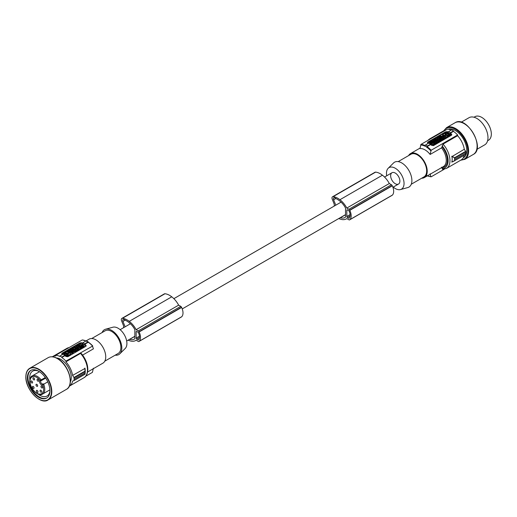 <?xml version="1.0" encoding="UTF-8"?>
<svg xmlns="http://www.w3.org/2000/svg" width="517" height="517" viewBox="0 0 517 517"><rect width="100%" height="100%" fill="white"/><g stroke="black" fill="none" stroke-linecap="round" stroke-linejoin="round"><path stroke-width="0.78" d="M451.722 156.464L454.605 157.737L454.831 159.352L454.605 160.832L451.813 162.112M451.942 161.95L451.942 161.95A16.983 9.804 -120 0 0 451.942 156.586L464.292 149.277L465.662 151.352L465.836 153L454.643 159.391L454.488 160.761L451.722 162.047M451.205 130.122A17.765 10.256 -120 0 0 447.457 129.114L420.993 144.392A17.765 10.256 60 0 1 424.993 145.523M443.017 169.246L442.093 168.587L442.093 167.618A14.631 8.446 -120 0 0 447.36 160.251A14.631 8.446 -120 0 0 442.093 146.802L441.544 147.868L430.125 154.454A13.849 7.994 -120 0 0 425.045 149.885A13.849 7.994 -120 0 0 419.966 148.592L420.993 144.392M428.296 143.351A17.765 10.256 -120 0 0 427.591 143.054L427.591 142.207L427.591 142.653L445.512 132.307A1.305 0.756 180 0 1 447.36 132.307L451.425 134.653A1.305 0.756 180 0 1 451.742 134.95M427.591 143.054L427.591 142.207L445.512 131.861L445.512 132.307M434.726 143.564L433.42 142.815L434.215 141.929L436.148 143.041L435.217 143.849M434.112 141.981L432.994 141.748M431.947 142.86C431.947 142.11 431.527 142.052 430.68 142.698M433.052 142.595L433.026 142.233M432.438 143.151L431.882 143.48M430.105 143.5L429.039 142.886L429.039 142.459L430.474 143.287L429.957 143.59L430.454 144.12M438.629 141.858L440.788 140.792L441.163 139.997M434.312 144.527L435.217 143.584L434.312 144.527L433.537 144.508M434.312 144.101L433.498 144.075L433.543 144.973L432.645 145.497L432.548 144.476L430.648 144.411L431.546 143.468L432.49 143.5L432.438 142.95L433.343 142.434L433.446 143.526L435.217 143.584M432.451 143.493L432.438 142.95M443.631 137.179L443.405 136.617L444 136.966L443.237 138.071M444.866 138.013L446.139 137.276L446.139 137.703L444.866 138.44L444.866 138.013C443.528 138.265 443.082 138.013 443.528 137.238M444.084 138.608L444.866 138.44M436.005 141.406L435.928 140.934L436.762 141.412L434.37 141.839L436.303 142.957L437.072 142.511L436.238 142.033L438.629 141.613L436.697 140.495L435.928 140.934M438.629 141.613L437.867 142.479L436.994 142.472M437.072 142.511L437.072 142.938L436.148 143.293M435.928 141.141L435.146 141.018L435.146 140.592L435.644 140.876L437.453 139.836L436.432 139.849L434.997 139.015L434.228 139.461L435.669 140.288L435.146 140.592M435.301 140.501L434.442 140.01M450.236 134.601L450.223 135.344L446.72 137.367L446.72 136.94L442.655 134.594L446.707 132.565L450.236 134.601L446.72 136.94M446.139 137.348L446.72 137.367M444.135 136.197L443.282 135.706M442.649 135.338L442.655 134.594M438.759 139.299L438.235 139.293M436.678 139.706L435.611 138.666L437.544 139.777L438.313 139.338L437.479 138.86L439.87 138.433L437.938 137.322L437.169 137.761L438.002 138.239L435.611 138.666M437.246 138.233L437.169 137.761M439.87 138.433L439.605 139.021M441.57 137.677L441.557 137.283M438.674 137.503L438.623 137.289C439.482 138.259 440.465 138.252 441.563 137.263L441.602 137.07C440.555 136.049 439.56 136.126 438.623 137.289M439.87 138.466L440.238 138.446M440.872 138.272L441.382 137.942M441.731 138.414L441.382 137.787L442.151 137.348L444.084 138.466L443.321 139.332L442.642 138.511L441.97 138.905L442.642 139.719L441.88 140.165L438.855 139.247L436.852 140.404L438.455 140.34L437.595 140.837L439.198 140.773L438.345 141.27L438.784 141.522L441.214 139.784L441.214 140.21M442.119 137.367L441.628 136.656L442.184 136.973L443.405 136.042L440.465 135.984L441.02 136.436M442.365 136.417L441.163 136.501M442.222 137.386L443.36 136.255M435.353 143.933L435.353 143.506L433.42 142.388M436.148 143.041L435.353 143.506M433.336 140.372L433.336 139.978L433.543 140.249L431.54 141.251M435.172 141.393L434.131 139.519L433.336 139.978M434.37 141.832L431.54 141.012M435.172 141.154L434.37 141.613M433.802 140.598L434.099 140.992L433.414 140.824L433.802 140.921M432.167 142.181L431.243 142.847L429.801 142.013L429.039 142.459M430.68 142.524L430.131 142.201M432.658 142.828L430.454 143.875M432.658 142.602L433.078 142.02L430.887 141.4L430.131 141.955M431.947 142.434C431.947 141.677 431.527 141.626 430.68 142.272M438.151 140.514L438.151 140.165M438.894 140.947L438.894 140.598M438.784 141.949L438.784 141.522M440.264 139.926L439.14 139.836L440.264 139.926M440.122 140.126L439.276 140.055M432.645 145.497L432.548 144.049L430.648 143.984M432.548 144.476L432.548 144.049M433.543 144.547L432.645 145.07M446.139 137.276L444.2 136.158L443.405 136.617M444.271 137.619L444.471 137.238L444.723 137.612M444.478 137.664L444.471 137.238M436.303 143.383L436.303 142.957M437.867 142.479L437.867 142.052M435.644 141.303L435.644 140.876M446.507 135.053L447.231 134.872L446.507 135.053M445.589 134.349L445.971 135.325L446.022 134.73L447.748 135.829L444.646 135.111L445.589 134.349L444.685 135.325M446.636 133.05L445.286 133.825L448.045 135.422L449.402 134.64L446.636 133.05L446.229 133.476L446.229 133.05M447.018 135.092L446.604 135.099M447.56 135.919L447.069 135.338M445.589 134.775L445.958 134.989M446.022 135.163L447.069 135.764M445.454 133.929L446.229 133.476M446.636 133.476L449.228 134.969M440.671 137.173L439.553 137.134L440.671 137.173M440.536 137.432L439.689 137.354M442.642 139.293L441.88 139.739L439.941 138.621L440.71 138.175L441.428 138.595L442.1 138.201L441.382 137.787M441.88 140.165L441.88 139.739M439.941 139.002L439.941 138.621M443.321 139.332L442.642 138.511M444.084 138.466L443.321 138.905M442.184 137.367L442.184 136.973M440.465 136.326L440.465 135.984M441.628 136.656L442.5 136.21L441.02 136.307M453.461 131.383L450.32 133.199A17.765 10.256 60 0 1 451.425 133.987L451.8 134.569L451.515 135.215L433.504 145.62L431.656 145.4A17.765 10.256 60 0 0 430.551 144.611L426.997 146.66A17.765 10.256 60 0 1 431.152 150.26L457.616 134.982A17.765 10.256 60 0 0 453.461 131.383L453.461 130.956A18.289 10.56 60 0 0 452.537 130.381A18.289 10.56 60 0 0 451.612 129.89L448.472 131.699L448.472 132.132A17.765 10.256 -120 0 0 447.36 131.641L445.512 131.861M430.551 144.611L430.551 144.185A18.289 10.56 60 0 0 429.627 143.61A18.289 10.56 60 0 0 428.703 143.119L425.53 144.947L424.793 146.117A17.378 10.036 60 0 0 420.631 144.947M448.472 131.699A18.289 10.56 60 0 1 449.396 132.197A18.289 10.56 60 0 1 450.32 132.766L450.32 133.199M453.461 130.956L450.32 132.766M421.665 178.223A13.849 7.994 -120 0 0 424.354 177.577A13.849 7.994 -120 0 0 426.48 166.48A13.849 7.994 -120 0 0 417.432 154.279A13.849 7.994 -120 0 0 410.504 153.594A13.849 7.994 -120 0 0 408.604 155.598M386.71 175.78A12.427 7.173 60 0 1 386.47 173.311A12.427 7.173 60 0 1 388.183 168.283L393.54 162.971A14.373 8.298 60 0 1 404.895 165.337A14.373 8.298 60 0 1 411.887 180.517A14.373 8.298 60 0 1 407.751 187.581L400.468 189.565A12.427 7.173 60 0 1 393.237 187.096M411.254 184.239L423.966 176.898A13.067 7.542 -120 0 0 426.667 170.92A13.067 7.542 -120 0 0 420.967 157.769A13.067 7.542 -120 0 0 410.899 154.273L398.187 161.608M388.183 168.283A12.427 7.173 60 0 1 398 170.326A12.427 7.173 60 0 1 404.048 183.457A12.427 7.173 60 0 1 400.468 189.565M391.996 172.73A6.534 3.774 -120 0 0 391.996 180.271A6.534 3.774 -120 0 0 398.523 184.046L398.523 184.046A6.534 3.774 -120 0 0 398.523 176.497A6.534 3.774 -120 0 0 391.996 172.73L384.525 177.04L391.996 172.73M424.819 145.994A17.513 10.114 60 0 1 425.743 146.485A17.513 10.114 60 0 1 426.667 147.061L426.997 146.66M431.152 150.26L430.125 154.454M426.667 147.061L427.378 146.014L430.551 144.185M444.226 169.246L431.152 176.801M430.125 173.79L430.797 176.659A17.378 10.036 60 0 1 427.385 175.825M441.544 167.198L442.093 167.618M464.292 149.277A16.983 9.804 -120 0 0 457.616 135.687L443.017 144.114A16.983 9.804 60 0 1 449.952 160.677A16.983 9.804 60 0 1 446.429 168.452L461.028 160.024A16.983 9.804 -120 0 0 464.214 155.287M457.616 134.982L457.616 135.687M442.093 146.802L443.017 144.114M431.514 138.317A16.983 9.804 60 0 0 429.446 139.034L444.045 130.607A16.983 9.804 60 0 1 446.106 129.89M465.836 153L465.694 154.434L454.488 160.761M454.488 157.969L454.643 159.391M465.798 154.208L454.611 160.606M454.798 160.561L452.013 162.021M454.611 158.137L465.798 151.746M341.071 202.128L173.861 298.664L341.071 202.128M130.407 323.758L120.138 329.684L130.407 323.758M398.523 184.046L392.907 187.29L398.523 184.046M345.524 214.639L182.243 308.914L345.524 214.639M134.859 336.27L126.671 340.994L134.859 336.27M474.005 117.23L474.936 116.7A13.584 7.845 60 0 1 481.728 117.372A13.584 7.845 60 0 1 490.601 129.34A13.584 7.845 60 0 1 488.52 140.23L487.596 140.766M476.842 149.387L484.733 144.831A15.678 9.054 -120 0 0 484.868 126.969A15.678 9.054 -120 0 0 469.055 117.682L461.164 122.232M463.187 157.872L463.406 157.75A16.201 9.351 -120 0 0 463.406 139.041A16.201 9.351 -120 0 0 455.309 130.491A16.201 9.351 -120 0 0 448.284 129.211M115.194 355.166A14.373 8.298 -120 0 0 119.834 353.802L125.198 348.49A12.427 7.173 -120 0 0 126.904 343.462A12.427 7.173 -120 0 0 122.083 331.623A12.427 7.173 -120 0 0 112.913 327.209L105.63 329.2A14.373 8.298 -120 0 0 102.127 332.541M119.834 353.802A14.373 8.298 -120 0 0 121.812 347.993A14.373 8.298 -120 0 0 116.241 334.299A14.373 8.298 -120 0 0 105.63 329.2M91.709 338.551L105.119 330.809A13.067 7.542 60 0 1 115.188 334.312A13.067 7.542 60 0 1 120.888 347.456A13.067 7.542 60 0 1 118.186 353.441L104.777 361.183M86.087 340.89L89.021 339.197A13.849 7.994 60 0 1 95.949 339.882A13.849 7.994 60 0 1 104.996 352.09A13.849 7.994 60 0 1 102.87 363.186L87.606 372.001M82.597 355.101L93.415 348.852L92.388 345.847A17.765 10.256 -120 0 0 88.233 342.248L84.678 344.296A17.765 10.256 60 0 1 85.783 345.091L86.165 345.673L85.874 346.312L67.863 356.717L66.014 356.504A17.765 10.256 60 0 0 64.909 355.709L64.909 355.282A18.289 10.56 60 0 0 63.985 354.714A18.289 10.56 60 0 0 63.061 354.216L59.92 356.032A18.289 10.56 60 0 1 60.844 356.523A18.289 10.56 60 0 1 61.769 357.098L64.909 355.282M69.272 386.205A16.983 9.804 60 0 0 69.336 386.167A16.983 9.804 60 0 0 72.6 381.074L74.002 380.57L74.144 379.142L85.156 372.783L85.234 371.245A16.983 9.804 60 0 0 85.008 368.434L72.6 375.413L73.97 377.494L85.034 371.109L84.84 368.098M74.028 380.557L85.034 374.198L84.982 368.194M85.176 371.193L85.111 371.536L85.034 371.109M85.189 373.901L74.112 380.35M74.144 379.142L73.97 377.494M61.769 357.098L61.769 357.525A17.765 10.256 60 0 1 65.924 361.124L65.924 361.829A16.983 9.804 60 0 1 72.6 375.413M69.013 347.605A16.983 9.804 -120 0 0 66.945 348.322L52.353 356.749A16.983 9.804 -120 0 1 55.765 355.961L55.765 355.257A17.765 10.256 -120 0 1 59.92 356.459L59.92 356.032M56.508 357.99A14.76 8.524 60 0 1 71.281 377.488A14.76 8.524 60 0 1 70.338 381.947M27.407 377.753A15.937 9.203 60 0 1 30.703 370.456A15.937 9.203 60 0 1 42.989 374.722A15.937 9.203 60 0 1 49.942 390.762A15.937 9.203 60 0 1 46.646 398.064A15.937 9.203 60 0 1 34.361 393.792A15.937 9.203 60 0 1 27.407 377.753M46.918 397.89A15.937 9.203 60 0 1 34.736 393.275A15.937 9.203 60 0 1 27.957 377.429A15.937 9.203 60 0 1 30.988 370.301M29.85 379.762A14.373 8.298 60 0 1 29.708 377.701A14.373 8.298 60 0 1 32.681 371.122A14.373 8.298 60 0 1 38.549 371.167M47.784 381.856L43.699 384.215L43.118 383.801L42.788 384.9L43.699 384.215A10.45 6.036 60 0 1 44.772 389.269A10.45 6.036 60 0 1 42.607 394.057C38.045 397.198 29.469 388.202 29.76 381.055C30.167 377.914 30.968 376.214 32.157 375.956A10.45 6.036 60 0 1 41.224 379.93L41.289 380.635L40.093 380.422A2.611 1.506 -120 0 0 39.693 382.515A2.611 1.506 -120 0 0 41.399 384.816A2.611 1.506 -120 0 0 42.704 384.945L42.788 384.9A9.668 5.584 60 0 1 43.661 389.269A9.668 5.584 60 0 1 36.83 393.217A9.668 5.584 60 0 1 29.992 381.378A9.668 5.584 60 0 1 40.177 380.376L45.309 377.572M345.524 214.762L340.412 217.715A12.511 7.225 -120 0 0 344.91 217.521A12.511 7.225 -120 0 0 345.524 217.082L345.524 208.06A15.885 9.17 -120 0 0 344.626 206.451A14.308 8.259 -120 0 0 340.412 201.546A19.058 11.006 -120 0 0 339.527 200.816A19.058 11.006 -120 0 0 336.14 198.67A9.907 5.719 -120 0 0 334.732 197.856A2.087 1.208 -120 0 0 333.833 197.824A2.087 1.208 -120 0 0 333.614 199.795L335.791 205.178M41.224 379.93L41.037 380.783A0.782 0.64 -120 0 1 40.093 380.422M43.118 383.801L42.866 383.95A0.782 0.64 60 0 0 42.704 384.945M40.055 390.716A1.176 0.679 -120 0 0 40.565 391.899A1.176 0.679 -120 0 0 41.47 392.216A1.176 0.679 -120 0 0 41.715 391.679A1.176 0.679 -120 0 0 41.205 390.497A1.176 0.679 -120 0 0 40.3 390.18A1.176 0.679 -120 0 0 40.055 390.716M37.05 379.717A1.176 0.679 -120 0 0 37.567 380.9A1.176 0.679 -120 0 0 38.471 381.216A1.176 0.679 -120 0 0 38.717 380.674A1.176 0.679 -120 0 0 38.2 379.491A1.176 0.679 -120 0 0 37.295 379.174A1.176 0.679 -120 0 0 37.05 379.717M35.996 384.842A1.176 0.679 -120 0 0 36.507 386.025A1.176 0.679 -120 0 0 37.418 386.341A1.176 0.679 -120 0 0 37.657 385.805A1.176 0.679 -120 0 0 37.146 384.622A1.176 0.679 -120 0 0 36.242 384.305A1.176 0.679 -120 0 0 35.996 384.842M40.966 386.496A1.176 0.679 -120 0 0 41.476 387.679A1.176 0.679 -120 0 0 42.388 387.989A1.176 0.679 -120 0 0 42.627 387.453A1.176 0.679 -120 0 0 42.116 386.27A1.176 0.679 -120 0 0 41.211 385.953A1.176 0.679 -120 0 0 40.966 386.496M36.352 390.904A1.176 0.679 -120 0 0 36.862 392.086A1.176 0.679 -120 0 0 37.767 392.403A1.176 0.679 -120 0 0 38.012 391.86A1.176 0.679 -120 0 0 37.502 390.678A1.176 0.679 -120 0 0 36.597 390.361A1.176 0.679 -120 0 0 36.352 390.904M32.403 386.916A1.176 0.679 -120 0 0 32.914 388.099A1.176 0.679 -120 0 0 33.825 388.416A1.176 0.679 -120 0 0 34.064 387.879A1.176 0.679 -120 0 0 33.553 386.697A1.176 0.679 -120 0 0 32.649 386.38A1.176 0.679 -120 0 0 32.403 386.916M32.939 378.392A1.176 0.679 -120 0 0 33.45 379.575A1.176 0.679 -120 0 0 34.355 379.892A1.176 0.679 -120 0 0 34.6 379.355A1.176 0.679 -120 0 0 34.09 378.173A1.176 0.679 -120 0 0 33.185 377.856A1.176 0.679 -120 0 0 32.939 378.392M30.93 381.507A1.176 0.679 -120 0 0 31.44 382.69A1.176 0.679 -120 0 0 32.345 383.007A1.176 0.679 -120 0 0 32.59 382.47A1.176 0.679 -120 0 0 32.08 381.288A1.176 0.679 -120 0 0 31.169 380.971A1.176 0.679 -120 0 0 30.93 381.507M85.719 376.234L92.388 372.382L93.415 368.188M65.924 361.829L80.523 353.402L81.447 354.055M55.765 355.257L82.229 339.979A17.765 10.256 -120 0 1 85.977 340.987M62.654 354.449A17.765 10.256 -120 0 0 61.95 354.158L61.95 353.305L61.95 354.158M61.672 353.99A1.305 0.756 0 0 1 61.95 353.751L61.95 353.305L79.876 342.958L81.718 342.745A17.765 10.256 -120 0 1 82.83 343.23L82.83 342.803L86.003 340.974L86.714 341.194M86.1 346.047A1.305 0.756 0 0 0 85.783 345.75L81.718 343.404A1.305 0.756 0 0 0 79.876 343.404L79.876 342.958M61.95 353.751L79.876 343.404M71.818 351.773L72.212 352.542M72.91 352.717L74.706 351.541M78.933 349.033L78.209 347.463L79.011 346.778L77.078 345.66L76.309 346.099L76.387 346.571M77.376 347.637L78.209 347.644M74.616 349.744L75.068 349.479M72.218 349.046L74.526 349.369L76.529 348.212L74.926 348.277L75.786 347.779L75.34 347.521L74.177 347.844L75.036 347.346L74.597 347.094L72.167 348.833M73.433 350.035L73.776 350.022M82.623 346.48L82.138 346.196L81.356 346.655M81.841 347.792L83.25 347.088L82.701 346.338C81.854 346.991 81.434 346.933 81.427 346.177L81.214 346.435M80.348 346.81L80.381 347.295M83.276 345.543L83.424 345.026L82.927 344.742L80.297 346.597L82.487 347.211L83.25 346.661M83.25 346.842L84.342 346.584L82.901 345.33L83.424 345.026M64.909 355.457L67.216 356.471L70.719 354.449L70.719 354.022L66.674 356.051L63.145 354.016L66.661 351.676L70.732 353.706L72.91 353.059L72.361 352.31L70.874 352.407L71.747 351.961L71.197 351.638L69.976 352.575L72.91 352.633M80.923 345.543L81.499 345.563M78.655 345.472L79.935 345.518L80.038 346.61L80.322 346.448M78.164 345.194L79.883 344.535L79.838 344.063L79.838 344.535M71.262 351.676L71.811 351.36M70.144 351.069L71.159 351.657M69.291 350.436L70.06 349.712L70.739 350.099L71.411 349.712L70.732 349.324L71.042 349.925M73.136 350.597L73.433 349.996L72.671 350.442L71.953 350.022L71.275 350.41L71.992 350.83L71.23 351.657M71.643 350.623L72.503 350.772M79.146 349.369L80.045 349.065L79.838 348.361L80.562 347.941L81.04 348.49L81.841 348.031L81.841 347.605L80.562 347.941M80.045 348.671L80.562 348.368M71.747 351.961L71.016 352.62M70.021 352.788L70.092 353.337M78.08 348.542L78.229 348.025L77.731 347.741L75.928 348.781L76.943 348.768L78.384 349.602L79.146 349.156L77.712 348.329L78.229 348.025M76.703 349.337L78.384 350.028L79.146 349.156M79.263 347.056L79.961 346.228L79.166 346.687L77.227 345.569L78.028 345.11L79.961 346.228M69.743 351.864L70.066 351.185M69.239 352.846L69.976 352.42L69.375 351.65L70.144 350.972L70.144 351.398M76.135 350.81L77.007 350.823L77.77 349.951L75.837 348.833L75.068 349.279L75.896 349.757L73.504 350.177L75.443 351.295L76.206 350.856L75.379 350.377L77.77 349.951M74.752 351.747L74.752 351.321C73.892 350.352 72.916 350.364 71.818 351.347L71.773 351.541C72.826 352.562 73.821 352.491 74.752 351.321L75.443 351.722L76.206 350.856M75.068 349.279L75.146 349.744M72.71 351.437L73.828 351.476L72.71 351.437M73.685 351.689L72.839 351.612M77.447 347.902L76.619 347.198L79.011 346.778M76.309 346.099L77.136 346.584L74.745 347.004L76.684 348.122L77.447 347.683M75.786 348.128L75.786 347.779M75.036 347.702L75.036 347.346M73.11 348.684L74.241 348.781L73.11 348.684M74.099 348.988L73.252 348.917M81.427 346.603L82.138 345.77L83.573 346.603L84.342 346.157M82.487 347.637L82.487 347.211M82.138 346.196L82.138 345.77M83.573 347.03L83.573 346.603M63.152 353.699L63.145 354.255M66.874 353.557L66.144 353.744L66.874 353.557M67.359 353.88L65.633 352.788L68.735 353.505L68.205 354.261L67.423 354.055M63.979 353.977L66.738 355.567L68.089 355.024L65.329 353.195L63.979 353.977M65.717 353.841L65.717 353.415L65.717 353.841L64.922 353.622L64.922 353.195M66.771 353.945L66.363 353.951M68.696 353.718L65.814 353.124M67.921 355.114L66.829 354.617L66.829 354.19M64.147 354.074L64.922 353.622M65.782 354.009L66.829 354.617M82.733 344.852L81.835 345.369M79.838 344.063L80.736 343.547L80.833 344.568L82.733 344.626M79.935 345.518L79.935 345.091L78.164 345.033M80.038 346.61L79.935 345.091M80.936 345.886L80.038 346.183M80.936 345.666L80.885 345.117L81.835 345.149M71.953 350.448L71.953 350.022M70.732 349.324L71.501 348.878L73.433 349.996M69.291 350.151L71.23 351.269M79.25 349.524L80.045 348.639M78.209 347.463L79.25 349.098M81.04 348.49L81.04 348.064M79.004 347.004L81.841 347.605M79.961 347.792L79.282 347.624L79.961 347.792M76.943 349.195L76.943 348.768M78.384 350.028L78.384 349.602M79.166 347.036L79.166 346.687M67.242 351.689L68.509 350.604C69.847 350.345 70.293 350.604 69.847 351.379L69.847 351.806M69.175 352.807L69.976 351.993M67.242 351.34L69.175 352.458M69.104 351.263L68.658 351.237M69.104 351.689L68.658 351.431M73.504 350.578L73.504 350.177M75.443 351.722L75.443 351.295M77.007 350.823L77.007 350.397M84.678 344.296L84.678 343.87L87.851 342.041L88.588 342.357A17.378 10.036 -120 0 1 92.575 345.802M86.003 340.974A18.289 10.56 -120 0 1 86.927 341.466A18.289 10.56 -120 0 1 87.851 342.041L88.562 342.26M92.743 345.989L65.924 361.124M61.769 357.525L64.909 355.709M82.83 342.803A18.289 10.56 60 0 1 83.754 343.294A18.289 10.56 60 0 1 84.678 343.87M85.234 372.679L85.189 371.426M129.612 339.301A19.058 11.006 -120 0 0 129.748 339.339A12.511 7.225 -120 0 0 134.246 339.146A12.511 7.225 -120 0 0 134.859 338.713L134.859 329.691A15.885 9.17 -120 0 0 133.961 328.075A14.308 8.259 -120 0 0 129.748 323.17A19.058 11.006 -120 0 0 128.862 322.44A19.058 11.006 -120 0 0 125.476 320.294A9.907 5.719 -120 0 0 124.067 319.48A2.087 1.208 -120 0 0 123.169 319.454A2.087 1.208 -120 0 0 122.949 321.419L125.127 326.802M136.708 331.494L138.045 332.263A0.782 0.452 -120 0 1 138.504 332.819A9.681 5.59 -120 0 1 138.924 333.911A6.973 4.026 -120 0 1 138.924 339.184A9.681 5.59 -120 0 1 138.504 339.792A0.782 0.452 -120 0 1 138.433 339.856A0.782 0.452 -120 0 1 138.045 339.818L136.708 339.049A0.782 0.452 -120 0 1 136.158 338.086L136.158 331.811A0.782 0.452 -120 0 1 136.32 331.455A0.782 0.452 -120 0 1 136.708 331.494L136.158 331.811M128.087 340.18A12.479 7.206 -120 0 0 128.481 340.335A12.479 7.206 -120 0 0 129.256 340.587A16.725 9.655 -120 0 0 129.418 340.645A16.725 9.655 -120 0 0 135.725 340.496A16.725 9.655 -120 0 0 136.158 340.218L138.272 341.44A1.305 0.756 -120 0 0 138.924 341.504A1.305 0.756 -120 0 0 139.021 341.433A10.973 6.333 -120 0 0 139.273 341.226A9.435 5.448 -120 0 0 139.125 331.979A10.973 6.333 -120 0 0 139.021 331.772A1.305 0.756 -120 0 0 138.272 330.906L136.152 329.678A16.725 9.655 -120 0 0 129.418 321.484A16.725 9.655 -120 0 0 129.256 321.354A17.151 9.901 -120 0 0 129.231 321.335A17.151 9.901 -120 0 0 122.458 318.291A2.611 1.506 -120 0 0 121.863 318.407L121.863 318.407A2.611 1.506 -120 0 0 121.585 320.857L123.589 325.865L123.589 327.688M181.312 317.018A1.305 0.756 -120 0 0 181.422 316.973A1.305 0.756 -120 0 0 181.512 316.902A10.973 6.333 -120 0 0 181.771 316.688A9.435 5.448 -120 0 0 181.622 307.447A10.973 6.333 -120 0 0 181.512 307.234A1.305 0.756 -120 0 0 180.769 306.368L178.649 305.146A16.725 9.655 -120 0 0 171.915 296.945A16.725 9.655 -120 0 0 171.754 296.823A17.151 9.901 -120 0 0 171.722 296.797A17.151 9.901 -120 0 0 164.949 293.753A2.611 1.506 -120 0 0 164.354 293.869L121.863 318.407M134.859 336.393L129.748 339.339M181.512 316.902L139.021 341.433M181.771 316.688L139.273 341.226M171.754 296.823L129.256 321.354M181.512 307.234L139.021 331.772M181.622 307.447L139.125 331.979M178.649 305.146L136.152 329.678M347.372 209.87L348.71 210.639A0.782 0.452 -120 0 1 349.169 211.195A9.681 5.59 -120 0 1 349.589 212.287A6.973 4.026 -120 0 1 349.589 217.56A9.681 5.59 -120 0 1 349.169 218.168A0.782 0.452 -120 0 1 349.098 218.226A0.782 0.452 -120 0 1 348.71 218.187L347.372 217.418A0.782 0.452 -120 0 1 346.823 216.461L346.823 210.186A0.782 0.452 -120 0 1 346.985 209.831A0.782 0.452 -120 0 1 347.372 209.87L346.823 210.186M338.751 218.555A12.479 7.206 -120 0 0 339.146 218.71A12.479 7.206 -120 0 0 339.921 218.956A16.725 9.655 -120 0 0 340.083 219.021A16.725 9.655 -120 0 0 346.39 218.872A16.725 9.655 -120 0 0 346.823 218.594L348.936 219.815A1.305 0.756 -120 0 0 349.589 219.88A1.305 0.756 -120 0 0 349.686 219.809A10.973 6.333 -120 0 0 349.938 219.602A9.435 5.448 -120 0 0 349.789 210.354A10.973 6.333 -120 0 0 349.686 210.141A1.305 0.756 -120 0 0 348.936 209.275L346.817 208.054A16.725 9.655 -120 0 0 340.083 199.853A16.725 9.655 -120 0 0 339.921 199.73A17.151 9.901 -120 0 0 339.895 199.704A17.151 9.901 -120 0 0 333.122 196.66A2.611 1.506 -120 0 0 332.528 196.777L332.528 196.777A2.611 1.506 -120 0 0 332.25 199.226L334.253 204.241L334.253 206.063M391.976 195.394A1.305 0.756 -120 0 0 392.086 195.348A1.305 0.756 -120 0 0 392.177 195.277A10.973 6.333 -120 0 0 392.435 195.064A9.435 5.448 -120 0 0 392.287 185.816A10.973 6.333 -120 0 0 392.177 185.609A1.305 0.756 -120 0 0 391.434 184.743L389.314 183.516A16.725 9.655 -120 0 0 382.58 175.321A16.725 9.655 -120 0 0 382.418 175.198A17.151 9.901 -120 0 0 382.386 175.173A17.151 9.901 -120 0 0 375.613 172.129A2.611 1.506 -120 0 0 375.019 172.245L332.528 196.777M392.177 195.277L349.686 219.809M392.435 195.064L349.938 219.602M382.418 175.198L339.921 199.73M392.177 185.609L349.686 210.141M392.287 185.816L349.789 210.354M389.314 183.516L346.817 208.054M49.942 390.91A14.373 8.298 60 0 1 47.053 396.016A14.373 8.298 60 0 1 38.155 394.141M41.037 380.783L45.677 378.101L41.037 380.783A1.829 1.053 -120 0 0 41.037 382.89A1.829 1.053 -120 0 0 41.955 383.86A1.829 1.053 -120 0 0 42.866 383.95L42.866 383.95M465.662 151.352L454.605 157.737L451.813 156.224M440.788 140.792L440.788 140.365M446.177 137.373L446.177 136.947M447.36 135.803L447.36 135.376M445.176 134.782L445.176 134.355M451.425 133.987L451.425 134.653M447.36 131.641L447.36 132.307M424.354 177.577L443.386 166.59A13.849 7.994 -120 0 0 446.255 160.251A13.849 7.994 -120 0 0 441.544 147.868M426.641 147.183A17.378 10.036 60 0 1 430.797 150.815M425.53 144.947A18.289 10.56 60 0 1 426.454 145.439A18.289 10.56 60 0 1 427.378 146.014M442.093 168.587A15.678 9.054 -120 0 0 448.103 160.677A15.678 9.054 -120 0 0 442.093 145.833M473.32 154.434L473.32 154.434C485.928 148.398 466.56 114.858 455.031 122.755L455.031 122.755A18.289 10.56 60 0 1 473.32 133.315A18.289 10.56 60 0 1 473.32 154.434L464.822 159.346L460.686 160.225M455.031 122.755L446.533 127.667A18.289 10.56 60 0 1 464.822 138.226A18.289 10.56 60 0 1 464.822 159.346M444.2 130.523A17.765 10.256 60 0 1 446.423 128.332A17.765 10.256 60 0 1 464.188 138.588A17.765 10.256 60 0 1 464.188 159.107A17.765 10.256 60 0 1 461.183 159.934M463.154 157.931A16.24 9.377 -120 0 0 463.426 139.028A16.24 9.377 -120 0 0 448.207 129.198M57.297 358.572A18.289 10.56 -120 0 0 48.152 357.667C50.821 356.226 53.955 356.517 57.555 358.546C68.625 364.291 74.894 385.391 66.441 389.346A18.289 10.56 -120 0 0 70.228 380.971A18.289 10.56 -120 0 0 57.297 358.572M38.769 399.034A18.289 10.56 -120 0 0 48.003 399.99A18.289 10.56 -120 0 0 51.79 391.621A18.289 10.56 -120 0 0 43.809 373.209A18.289 10.56 -120 0 0 29.715 368.311A18.289 10.56 -120 0 0 25.928 376.686M25.928 376.899A18.03 10.411 -120 0 0 38.678 398.975A18.03 10.411 -120 0 0 51.422 391.621A18.03 10.411 -120 0 0 38.678 369.539A18.03 10.411 -120 0 0 25.928 376.899M335.876 198.489L333.614 199.795M69.336 386.167L83.928 377.74A16.983 9.804 -120 0 0 87.451 369.965A16.983 9.804 -120 0 0 80.523 353.402M81.718 343.404L81.718 342.745M74.526 349.738L74.526 349.369M67.216 356.471L67.216 356.045M66.674 356.478L66.674 356.051M67.12 354.656L67.12 354.229M65.329 353.622L65.329 353.195M85.783 345.75L85.783 345.091M74.112 377.888L85.111 371.536M139.454 336.186L136.158 338.086M125.211 320.113L122.949 321.419M180.769 306.368L138.272 330.906M164.949 293.753L122.458 318.291M138.815 339.372L138.045 339.818M139.454 337.459L136.708 339.049M350.119 214.555L346.823 216.461M391.434 184.743L348.936 209.275M375.613 172.129L333.122 196.66M349.479 217.741L348.71 218.187M350.125 215.835L347.372 217.418M70.176 382.341A17.83 10.295 -120 0 0 57.665 358.733M433.078 142.446L433.078 142.02M442.539 135.183L442.539 134.756M450.346 135.183L450.346 134.756M441.602 137.496L441.602 137.07M443.405 136.469L443.405 136.042M426.745 175.631L430.984 176.846M429.446 139.034L427.656 140.546M446.429 168.452L442.623 169.356M443.702 130.807L446.533 127.667M85.046 374.198L74.002 380.57M48.152 357.667L29.715 368.311C27.194 369.849 25.908 372.673 25.85 376.79C25.262 389.275 40.552 405.309 48.003 399.99L66.441 389.346M32.157 375.956L39.466 371.729M71.773 351.967L71.773 351.541M80.297 347.023L80.297 346.597M70.842 354.287L70.842 353.861M63.035 354.287L63.035 353.861M69.976 353.001L69.976 352.575M86.501 340.91L88.388 341.996M86.636 341.149L82.39 339.934M88.504 342.228L92.685 345.86M83.928 377.74C86.274 376.589 87.573 373.823 87.832 369.435C87.644 363.768 85.454 358.436 81.259 353.447M181.422 316.973L138.924 341.504M136.184 340.238L135.725 340.496M346.849 218.607L346.39 218.872M392.086 195.348L349.589 219.88M420.056 148.082L410.504 153.594M42.607 394.057L49.916 389.837M66.945 348.322L69.149 347.527"/></g></svg>
